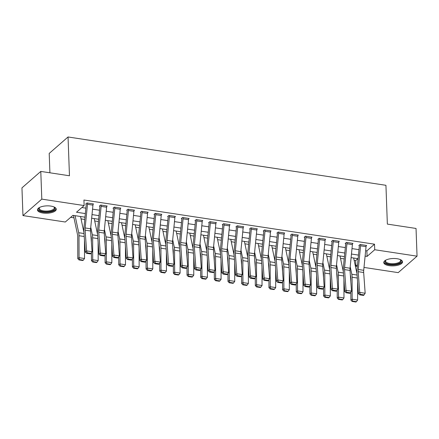 <?xml version="1.0" encoding="UTF-8"?>
<svg xmlns="http://www.w3.org/2000/svg" width="439" height="439" viewBox="0 0 439 439"><rect width="100%" height="100%" fill="white"/><g stroke="black" fill="none" stroke-linecap="round" stroke-linejoin="round"><path stroke-width="0.66" d="M50.831 206.083A9.406 3.688 -2.1 0 1 56.258 209.211A9.406 3.688 -2.1 0 1 42.89 213.025A9.406 3.688 -2.1 0 1 37.463 209.897A9.406 3.688 -2.1 0 1 50.831 206.083M397.125 258.73A9.406 3.688 -2.1 0 1 402.558 261.853A9.406 3.688 -2.1 0 1 389.184 265.666A9.406 3.688 -2.1 0 1 383.757 262.544A9.406 3.688 -2.1 0 1 397.125 258.73M49.914 172.801L49.201 153.43L68.045 136.973L385.936 185.302L387.357 224.099L416.035 228.456L417.05 256.173L398.211 272.63L363.997 267.428M357.33 266.413L355.881 266.193L357.494 264.783M354.158 260.42L355.678 260.651L355.881 266.193M70.674 217.321L73.955 217.821M81.056 218.902L84.765 219.467M94.709 220.976L98.418 221.541M108.367 223.056L112.077 223.616M122.02 225.13L125.73 225.695M135.673 227.204L139.382 227.77M149.331 229.284L153.041 229.844M162.984 231.358L166.694 231.924M176.643 233.433L180.352 233.998M190.296 235.507L194.005 236.072M203.948 237.587L207.658 238.147M217.607 239.661L221.316 240.226M231.26 241.735L234.969 242.301M244.918 243.815L248.628 244.375M258.571 245.889L262.281 246.455M272.229 247.964L275.939 248.529M285.882 250.038L289.592 250.603M299.535 252.118L303.245 252.683M313.194 254.192L316.903 254.757M326.846 256.266L330.556 256.831M340.505 258.346L344.214 258.906M84.99 217.179L72.934 215.346L65.296 222.019L22.965 215.582L41.804 199.125L84.134 205.562L76.501 212.235L85.347 213.579M41.804 199.125L40.789 171.413L21.95 187.87L22.965 215.582M355.678 260.651L357.939 258.675M365.649 250.68L366.878 250.867L374.516 244.194L83.931 200.019L84.134 205.562M81.873 207.537L85.879 208.146M92.547 209.162L99.538 210.221M106.2 211.236L113.191 212.3M119.858 213.31L126.844 214.375M133.511 215.39L140.502 216.449M147.169 217.464L154.155 218.529M160.822 219.538L167.813 220.603M174.475 221.618L181.466 222.677M188.133 223.692L195.119 224.757M201.786 225.767L208.777 226.831M215.445 227.846L222.43 228.906M229.098 229.921L236.089 230.98M242.756 231.995L249.742 233.06M256.409 234.069L263.4 235.134M270.062 236.149L277.053 237.208M283.72 238.223L290.706 239.288M297.373 240.298L304.364 241.362M311.031 242.377L318.017 243.436M324.684 244.452L331.675 245.511M338.337 246.526L345.328 247.591M351.996 248.6L358.981 249.665M366.093 245.95L366.636 245.478L360.079 244.479L358.806 245.593L359.354 245.675L359.332 245.132M352.435 243.875L352.978 243.398L346.426 242.405L345.153 243.513L345.696 243.601L345.68 243.058M338.782 241.801L339.325 241.324L332.773 240.325L331.5 241.439L332.043 241.521L332.021 240.978M325.123 239.721L325.672 239.25L319.115 238.251L317.841 239.365L318.39 239.447L318.368 238.904M311.471 237.647L312.014 237.17L305.462 236.177L304.189 237.29L304.732 237.373L304.715 236.83M297.818 235.573L298.361 235.095L291.803 234.102L290.53 235.211L291.079 235.293L291.057 234.75M284.159 233.493L284.702 233.021L278.15 232.022L276.877 233.136L277.421 233.219L277.404 232.675M270.506 231.419L271.05 230.947L264.492 229.948L263.219 231.062L263.768 231.144L263.746 230.601M256.848 229.345L257.391 228.867L250.839 227.874L249.566 228.982L250.115 229.065L250.093 228.527M243.195 227.27L243.738 226.793L237.186 225.794L235.913 226.908L236.456 226.99L236.44 226.447M229.542 225.191L230.085 224.719L223.528 223.72L222.255 224.834L222.803 224.916L222.782 224.373M215.884 223.116L216.427 222.639L209.875 221.646L208.602 222.754L209.145 222.842L209.129 222.299M202.231 221.042L202.774 220.565L196.217 219.571L194.943 220.68L195.492 220.762L195.47 220.219M188.572 218.962L189.116 218.49L182.564 217.492L181.291 218.606L181.839 218.688L181.817 218.145M174.92 216.888L175.463 216.416L168.911 215.417L167.638 216.531L168.181 216.614L168.159 216.07M161.261 214.814L161.81 214.336L155.252 213.343L153.979 214.451L154.528 214.534L154.506 213.991M147.608 212.734L148.152 212.262L141.599 211.263L140.326 212.377L140.87 212.46L140.853 211.916M133.955 210.66L134.499 210.188L127.941 209.189L126.668 210.303L127.217 210.385L127.195 209.842M120.297 208.585L120.84 208.108L114.288 207.115L113.015 208.223L113.558 208.311L113.542 207.768M106.644 206.511L107.187 206.034L100.63 205.035L99.357 206.149L99.905 206.231L99.883 205.688M92.986 204.431L93.529 203.959L86.977 202.961L85.704 204.075L86.253 204.157L86.231 203.614M40.789 171.413L69.466 175.77L68.045 136.973M374.516 244.194L374.719 249.736L417.05 256.173M365.116 256.107L367.081 256.409L374.719 249.736M92.009 214.589L99 215.653M105.667 216.668L112.653 217.728M119.32 218.743L126.311 219.807M132.979 220.817L139.964 221.882M146.631 222.897L153.623 223.956M160.284 224.971L167.275 226.036M173.943 227.045L180.928 228.11M187.596 229.125L194.587 230.184M201.254 231.199L208.24 232.258M214.907 233.274L221.898 234.338M228.565 235.348L235.551 236.412M242.218 237.428L249.209 238.487M255.871 239.502L262.862 240.567M269.53 241.576L276.515 242.641M283.182 243.656L290.174 244.715M296.841 245.73L303.826 246.789M310.494 247.805L317.485 248.869M324.147 249.879L331.138 250.943M337.805 251.959L344.791 253.018M351.458 254.033L358.449 255.097M358.092 258.697L351.101 257.633M344.439 256.623L337.448 255.558M330.781 254.543L323.795 253.484M317.128 252.469L310.137 251.404M303.47 250.395L296.484 249.33M289.817 248.315L282.826 247.256M276.164 246.241L269.173 245.181M262.506 244.166L255.52 243.102M248.853 242.092L241.862 241.027M235.194 240.012L228.209 238.953M221.541 237.938L214.55 236.873M207.888 235.864L200.897 234.799M194.23 233.784L187.244 232.725M180.577 231.71L173.586 230.651M166.919 229.635L159.933 228.571M153.266 227.561L146.275 226.497M139.607 225.481L132.622 224.422M125.955 223.407L118.964 222.343M112.302 221.333L105.311 220.268M98.643 219.253L91.658 218.194M366.878 250.867L367.081 256.409M366.049 246.658L360.584 245.829A4.22 1.69 98.6 0 0 360.628 244.561L366.088 245.396A4.22 1.69 98.6 0 1 366.049 246.658L363.711 270.309A6.031 2.414 -81.4 0 0 363.673 272.509L365.166 293.247L359.706 292.412L360.243 294.328L359.739 294.849L363.563 295.431L364.068 294.909L360.243 294.328M360.584 245.829L358.251 269.48A6.031 2.414 -81.4 0 0 358.213 271.681L359.706 292.412L358.443 293.724L356.951 272.992A9.043 3.622 98.6 0 1 357.011 269.689L359.343 246.038A1.207 0.483 -81.4 0 0 359.354 245.675M358.443 293.724L359.739 294.849M364.068 294.909L365.166 293.247M350.333 274.77L350.624 276.142A6.031 2.414 98.6 0 1 350.816 278.145L350.827 281.668M350.865 292.154L350.887 300.117L352.166 299.206L352.094 277.234A9.043 3.622 -81.4 0 0 351.804 274.232L350.207 266.714M357.017 273.881L353.647 258.022M352.61 301.083L352.094 301.445L355.919 302.027L356.43 301.664L352.61 301.083L352.166 299.206L357.626 300.035L357.565 281.558M357.626 300.035L356.43 301.664M352.094 301.445L350.887 300.117M352.391 244.583L346.931 243.755A4.22 1.69 98.6 0 0 346.969 242.487L352.435 243.316A4.22 1.69 98.6 0 1 352.391 244.583L350.059 268.234A6.031 2.414 -81.4 0 0 350.02 270.435L351.513 291.167L346.047 290.338L346.59 292.253L346.086 292.775L349.91 293.356L350.415 292.835L346.59 292.253M346.931 243.755L344.599 267.406A6.031 2.414 -81.4 0 0 344.555 269.606L346.047 290.338L344.785 291.65L343.293 270.912A9.043 3.622 98.6 0 1 343.353 267.609L345.685 243.958A1.207 0.483 -81.4 0 0 345.696 243.601M344.785 291.65L346.086 292.775M350.415 292.835L351.513 291.167M338.738 242.509L333.272 241.675A4.22 1.69 98.6 0 0 333.316 240.413L338.776 241.241A4.22 1.69 98.6 0 1 338.738 242.509L336.406 266.16A6.031 2.414 -81.4 0 0 336.362 268.361L337.854 289.092L332.394 288.264L332.938 290.174L332.433 290.7L336.252 291.282L336.757 290.755L332.938 290.174M333.272 241.675L330.94 265.326A6.031 2.414 -81.4 0 0 330.902 267.532L332.394 288.264L331.132 289.57L329.64 268.838A9.043 3.622 98.6 0 1 329.7 265.535L332.032 241.884A1.207 0.483 -81.4 0 0 332.043 241.521M331.132 289.57L332.433 290.7M336.757 290.755L337.854 289.092M325.079 240.429L319.619 239.601A4.22 1.69 98.6 0 0 319.663 238.333L325.123 239.167A4.22 1.69 98.6 0 1 325.079 240.429L322.747 264.08A6.031 2.414 -81.4 0 0 322.709 266.286L324.201 287.018L318.741 286.19L319.279 288.099L318.774 288.626L322.599 289.202L323.104 288.681L319.279 288.099M319.619 239.601L317.287 263.252A6.031 2.414 -81.4 0 0 317.249 265.452L318.741 286.19L317.479 287.496L315.987 266.764A9.043 3.622 98.6 0 1 316.042 263.46L318.374 239.809A1.207 0.483 -81.4 0 0 318.39 239.447M317.479 287.496L318.774 288.626M323.104 288.681L324.201 287.018M336.675 272.696L336.965 274.068A6.031 2.414 98.6 0 1 337.163 276.065L337.174 279.594M337.207 290.075L337.234 298.037L338.513 297.132L338.436 275.16A9.043 3.622 -81.4 0 0 338.145 272.158L336.554 264.64M343.358 271.807L339.995 255.948M338.952 299.008L338.442 299.371L342.266 299.952L342.777 299.59L338.952 299.008L338.513 297.132L343.973 297.96L343.913 279.484M343.973 297.96L342.777 299.59M338.442 299.371L337.234 298.037M323.022 270.616L323.313 271.993A6.031 2.414 98.6 0 1 323.505 273.991L323.516 277.514M323.554 288L323.581 295.963L324.855 295.052L324.783 273.08A9.043 3.622 -81.4 0 0 324.492 270.084L322.895 262.566M329.705 269.733L326.336 253.868M325.299 296.929L324.789 297.296L328.608 297.878L329.118 297.51L325.299 296.929L324.855 295.052L330.32 295.886L330.254 277.404M330.32 295.886L329.118 297.51M324.789 297.296L323.581 295.963M309.363 268.542L309.66 269.914A6.031 2.414 98.6 0 1 309.852 271.917L309.863 275.44M309.896 285.926L309.923 293.889L311.202 292.978L311.125 271.006A9.043 3.622 -81.4 0 0 310.839 268.009L309.243 260.492M316.047 267.653L312.683 251.794M311.641 294.854L311.13 295.217L314.955 295.798L315.465 295.436L311.641 294.854L311.202 292.978L316.662 293.806L316.601 275.33M316.662 293.806L315.465 295.436M311.13 295.217L309.923 293.889M311.427 238.355L305.967 237.526A4.22 1.69 98.6 0 0 306.005 236.259L311.471 237.087A4.22 1.69 98.6 0 1 311.427 238.355L309.094 262.006A6.031 2.414 -81.4 0 0 309.056 264.207L310.549 284.944L305.083 284.11L305.626 286.025L305.121 286.546L308.946 287.128L309.451 286.607L305.626 286.025M305.967 237.526L303.629 261.178A6.031 2.414 -81.4 0 0 303.59 263.378L305.083 284.11L303.821 285.421L302.328 264.684A9.043 3.622 98.6 0 1 302.389 261.386L304.721 237.735A1.207 0.483 -81.4 0 0 304.732 237.373M303.821 285.421L305.121 286.546M309.451 286.607L310.549 284.944M295.71 266.468L296.001 267.839A6.031 2.414 98.6 0 1 296.193 269.837L296.21 273.365M296.243 283.846L296.27 291.814L297.543 290.903L297.472 268.931A9.043 3.622 -81.4 0 0 297.181 265.93L295.59 258.412M302.394 265.579L299.03 249.72M297.988 292.78L297.477 293.142L301.302 293.724L301.812 293.362L297.988 292.78L297.543 290.903L303.009 291.732L302.948 273.256M303.009 291.732L301.812 293.362M297.477 293.142L296.27 291.814M400.275 259.57A8.138 3.194 -2.1 0 1 400.434 259.685A8.138 3.194 -2.1 0 1 397.789 263.784A8.138 3.194 -2.1 0 1 387.928 263.932A8.138 3.194 -2.1 0 1 385.716 260.223A8.138 3.194 -2.1 0 1 385.865 260.097M385.952 260.053A7.54 2.958 177.9 0 0 385.568 261.035A7.54 2.958 177.9 0 0 389.673 263.499A7.54 2.958 177.9 0 0 397.427 263.049A7.54 2.958 177.9 0 0 400.637 260.481A7.54 2.958 177.9 0 0 400.181 259.531M383.84 262.001A9.345 3.666 177.9 0 0 398.48 264.152A9.345 3.666 177.9 0 0 402.431 261.315M53.981 206.923A8.138 3.194 -2.1 0 1 54.134 207.038A8.138 3.194 -2.1 0 1 52.636 210.725A8.138 3.194 -2.1 0 1 43.39 211.669A8.138 3.194 -2.1 0 1 39.422 207.576A8.138 3.194 -2.1 0 1 39.57 207.449M39.658 207.406A7.54 2.958 177.9 0 0 39.274 208.388A7.54 2.958 177.9 0 0 43.626 210.896A7.54 2.958 177.9 0 0 54.337 207.839A7.54 2.958 177.9 0 0 53.887 206.884M37.54 209.354A9.345 3.666 177.9 0 0 42.879 212.114A9.345 3.666 177.9 0 0 56.137 208.673M297.768 236.281L292.308 235.447A4.22 1.69 98.6 0 0 292.352 234.185L297.812 235.013A4.22 1.69 98.6 0 1 297.768 236.281L295.436 259.932A6.031 2.414 -81.4 0 0 295.398 262.132L296.89 282.864L291.43 282.036L291.968 283.951L291.463 284.472L295.288 285.054L295.793 284.527L291.968 283.951M292.308 235.447L289.976 259.098A6.031 2.414 -81.4 0 0 289.938 261.304L291.43 282.036L290.168 283.347L288.675 262.61A9.043 3.622 98.6 0 1 288.73 259.306L291.068 235.655A1.207 0.483 -81.4 0 0 291.079 235.293M290.168 283.347L291.463 284.472M295.793 284.527L296.89 282.864M284.115 234.201L278.655 233.372A4.22 1.69 98.6 0 0 278.694 232.105L284.159 232.939A4.22 1.69 98.6 0 1 284.115 234.201L281.783 257.852A6.031 2.414 -81.4 0 0 281.745 260.058L283.237 280.79L277.772 279.961L278.315 281.871L277.81 282.398L281.635 282.979L282.14 282.453L278.315 281.871M278.655 233.372L276.323 257.024A6.031 2.414 -81.4 0 0 276.279 259.224L277.772 279.961L276.51 281.267L275.017 260.536A9.043 3.622 98.6 0 1 275.077 257.232L277.41 233.581A1.207 0.483 -81.4 0 0 277.421 233.219M276.51 281.267L277.81 282.398M282.14 282.453L283.237 280.79M270.462 232.127L264.997 231.298A4.22 1.69 98.6 0 0 265.041 230.031L270.501 230.859A4.22 1.69 98.6 0 1 270.462 232.127L268.125 255.778A6.031 2.414 -81.4 0 0 268.086 257.978L269.579 278.716L264.119 277.882L264.662 279.797L264.157 280.318L267.977 280.9L268.481 280.378L264.662 279.797M264.997 231.298L262.665 254.949A6.031 2.414 -81.4 0 0 262.626 257.15L264.119 277.882L262.857 279.193L261.364 258.461A9.043 3.622 98.6 0 1 261.424 255.158L263.757 231.507A1.207 0.483 -81.4 0 0 263.768 231.144M262.857 279.193L264.157 280.318M268.481 280.378L269.579 278.716M256.804 230.052L251.344 229.218A4.22 1.69 98.6 0 0 251.388 227.956L256.848 228.785A4.22 1.69 98.6 0 1 256.804 230.052L254.472 253.704A6.031 2.414 -81.4 0 0 254.433 255.904L255.926 276.636L250.466 275.807L251.004 277.722L250.499 278.244L254.324 278.825L254.829 278.304L251.004 277.722M251.344 229.218L249.012 252.875A6.031 2.414 -81.4 0 0 248.973 255.075L250.466 275.807L249.198 277.119L247.711 256.381A9.043 3.622 98.6 0 1 247.766 253.078L250.098 229.427A1.207 0.483 -81.4 0 0 250.115 229.065M249.198 277.119L250.499 278.244M254.829 278.304L255.926 276.636M243.151 227.973L237.686 227.144A4.22 1.69 98.6 0 0 237.729 225.882L243.195 226.711A4.22 1.69 98.6 0 1 243.151 227.973L240.819 251.629A6.031 2.414 -81.4 0 0 240.781 253.83L242.268 274.562L236.808 273.733L237.351 275.643L236.846 276.169L240.665 276.751L241.17 276.224L237.351 275.643M237.686 227.144L235.353 250.795A6.031 2.414 -81.4 0 0 235.315 252.996L236.808 273.733L235.545 275.039L234.053 254.307A9.043 3.622 98.6 0 1 234.113 251.004L236.445 227.353A1.207 0.483 -81.4 0 0 236.456 226.99M235.545 275.039L236.846 276.169M241.17 276.224L242.268 274.562M282.058 264.388L282.348 265.765A6.031 2.414 98.6 0 1 282.54 267.763L282.551 271.291M282.584 281.772L282.612 289.735L283.89 288.829L283.819 266.852A9.043 3.622 -81.4 0 0 283.528 263.855L281.931 256.338M288.736 263.504L285.372 247.64M284.329 290.7L283.819 291.068L287.644 291.65L288.154 291.282L284.329 290.7L283.89 288.829L289.35 289.658L289.29 271.176M289.35 289.658L288.154 291.282M283.819 291.068L282.612 289.735M268.399 262.313L268.69 263.685A6.031 2.414 98.6 0 1 268.887 265.688L268.898 269.211M268.931 279.698L268.959 287.66L270.237 286.749L270.161 264.777A9.043 3.622 -81.4 0 0 269.87 261.781L268.278 254.263M275.083 261.424L271.719 245.566M270.676 288.626L270.166 288.988L273.991 289.57L274.501 289.208L270.676 288.626L270.237 286.749L275.697 287.583L275.637 269.102M275.697 287.583L274.501 289.208M270.166 288.988L268.959 287.66M254.746 260.239L255.037 261.611A6.031 2.414 98.6 0 1 255.229 263.609L255.24 267.137M255.278 277.624L255.306 285.586L256.579 284.675L256.508 262.703A9.043 3.622 -81.4 0 0 256.217 259.701L254.62 252.184M261.43 259.35L258.061 243.491M257.024 286.552L256.513 286.914L260.332 287.496L260.843 287.133L257.024 286.552L256.579 284.675L262.045 285.504L261.979 267.027M262.045 285.504L260.843 287.133M256.513 286.914L255.306 285.586M241.088 258.159L241.379 259.537A6.031 2.414 98.6 0 1 241.576 261.534L241.587 265.063M241.62 275.544L241.648 283.506L242.926 282.601L242.849 260.629A9.043 3.622 -81.4 0 0 242.564 257.627L240.967 250.109M247.772 257.276L244.408 241.412M243.365 284.477L242.855 284.84L246.68 285.421L247.19 285.059L243.365 284.477L242.926 282.601L248.386 283.429L248.326 264.947M248.386 283.429L247.19 285.059M242.855 284.84L241.648 283.506M227.435 256.085L227.726 257.463A6.031 2.414 98.6 0 1 227.918 259.46L227.929 262.983M227.967 273.47L227.995 281.432L229.268 280.521L229.196 258.549A9.043 3.622 -81.4 0 0 228.906 255.553L227.314 248.035M234.119 255.202L230.755 239.337M229.712 282.398L229.202 282.765L233.021 283.342L233.537 282.979L229.712 282.398L229.268 280.521L234.733 281.355L234.667 262.873M234.733 281.355L233.537 282.979M229.202 282.765L227.995 281.432M229.493 225.898L224.033 225.07A4.22 1.69 98.6 0 0 224.077 223.802L229.537 224.636A4.22 1.69 98.6 0 1 229.493 225.898L227.161 249.55A6.031 2.414 -81.4 0 0 227.122 251.75L228.615 272.487L223.155 271.653L223.692 273.568L223.188 274.09L227.012 274.671L227.517 274.15L223.692 273.568M224.033 225.07L221.7 248.721A6.031 2.414 -81.4 0 0 221.662 250.921L223.155 271.653L221.893 272.965L220.4 252.233A9.043 3.622 98.6 0 1 220.455 248.929L222.792 225.278A1.207 0.483 -81.4 0 0 222.803 224.916M221.893 272.965L223.188 274.09M227.517 274.15L228.615 272.487M213.782 254.011L214.073 255.383A6.031 2.414 98.6 0 1 214.265 257.386L214.276 260.909M214.309 271.395L214.336 279.358L215.615 278.447L215.544 256.475A9.043 3.622 -81.4 0 0 215.253 253.479L213.656 245.961M220.46 253.122L217.096 237.263M216.054 280.323L215.544 280.686L219.368 281.267L219.879 280.905L216.054 280.323L215.615 278.447L221.075 279.275L221.015 260.799M221.075 279.275L219.879 280.905M215.544 280.686L214.336 279.358M215.84 223.824L210.38 222.996A4.22 1.69 98.6 0 0 210.418 221.728L215.884 222.557A4.22 1.69 98.6 0 1 215.84 223.824L213.508 247.475A6.031 2.414 -81.4 0 0 213.469 249.676L214.962 270.413L209.496 269.579L210.04 271.494L209.535 272.015L213.359 272.597L213.864 272.076L210.04 271.494M210.38 222.996L208.042 246.647A6.031 2.414 -81.4 0 0 208.004 248.847L209.496 269.579L208.234 270.89L206.742 250.153A9.043 3.622 98.6 0 1 206.802 246.855L209.134 223.199A1.207 0.483 -81.4 0 0 209.145 222.842M208.234 270.89L209.535 272.015M213.864 272.076L214.962 270.413M200.124 251.937L200.414 253.308A6.031 2.414 98.6 0 1 200.607 255.306L200.623 258.834M200.656 269.316L200.683 277.278L201.962 276.372L201.885 254.4A9.043 3.622 -81.4 0 0 201.594 251.399L200.003 243.881M206.807 251.048L203.444 235.189M202.401 278.249L201.891 278.611L205.715 279.193L206.226 278.831L202.401 278.249L201.962 276.372L207.422 277.201L207.362 258.725M207.422 277.201L206.226 278.831M201.891 278.611L200.683 277.278M202.187 221.75L196.721 220.916A4.22 1.69 98.6 0 0 196.765 219.654L202.225 220.482A4.22 1.69 98.6 0 1 202.187 221.75L199.849 245.401A6.031 2.414 -81.4 0 0 199.811 247.601L201.303 268.333L195.843 267.505L196.381 269.414L195.876 269.941L199.701 270.523L200.206 269.996L196.381 269.414M196.721 220.916L194.389 244.567A6.031 2.414 -81.4 0 0 194.351 246.773L195.843 267.505L194.581 268.811L193.089 248.079A9.043 3.622 98.6 0 1 193.149 244.775L195.481 221.124A1.207 0.483 -81.4 0 0 195.492 220.762M194.581 268.811L195.876 269.941M200.206 269.996L201.303 268.333M186.471 249.857L186.762 251.234A6.031 2.414 98.6 0 1 186.954 253.232L186.965 256.76M187.003 267.241L187.025 275.204L188.304 274.293L188.232 252.321A9.043 3.622 -81.4 0 0 187.941 249.325L186.345 241.807M193.155 248.973L189.785 233.109M188.748 276.169L188.232 276.537L192.057 277.119L192.567 276.751L188.748 276.169L188.304 274.293L193.769 275.127L193.703 256.645M193.769 275.127L192.567 276.751M188.232 276.537L187.025 275.204M188.529 219.67L183.068 218.841A4.22 1.69 98.6 0 0 183.107 217.574L188.572 218.408A4.22 1.69 98.6 0 1 188.529 219.67L186.196 243.321A6.031 2.414 -81.4 0 0 186.158 245.527L187.651 266.259L182.185 265.43L182.728 267.34L182.223 267.867L186.048 268.448L186.553 267.922L182.728 267.34M183.068 218.841L180.736 242.493A6.031 2.414 -81.4 0 0 180.692 244.693L182.185 265.43L180.923 266.736L179.43 246.005A9.043 3.622 98.6 0 1 179.491 242.701L181.823 219.05A1.207 0.483 -81.4 0 0 181.839 218.688M180.923 266.736L182.223 267.867M186.553 267.922L187.651 266.259M172.812 247.783L173.103 249.154A6.031 2.414 98.6 0 1 173.301 251.157L173.312 254.68M173.345 265.167L173.372 273.129L174.651 272.218L174.574 250.246A9.043 3.622 -81.4 0 0 174.288 247.25L172.692 239.732M179.496 246.894L176.132 231.035M175.09 274.095L174.579 274.457L178.404 275.039L178.914 274.677L175.09 274.095L174.651 272.218L180.111 273.053L180.05 254.571M180.111 273.053L178.914 274.677M174.579 274.457L173.372 273.129M174.876 217.596L169.41 216.767A4.22 1.69 98.6 0 0 169.454 215.5L174.914 216.328A4.22 1.69 98.6 0 1 174.876 217.596L172.543 241.247A6.031 2.414 -81.4 0 0 172.5 243.447L173.992 264.185L168.532 263.351L169.075 265.266L168.571 265.787L172.39 266.369L172.895 265.847L169.075 265.266M169.41 216.767L167.078 240.418A6.031 2.414 -81.4 0 0 167.039 242.619L168.532 263.351L167.27 264.662L165.777 243.93A9.043 3.622 98.6 0 1 165.838 240.627L168.17 216.976A1.207 0.483 -81.4 0 0 168.181 216.614M167.27 264.662L168.571 265.787M172.895 265.847L173.992 264.185M159.159 245.708L159.45 247.08A6.031 2.414 98.6 0 1 159.642 249.078L159.653 252.606M159.692 263.093L159.719 271.055L160.992 270.144L160.921 248.172A9.043 3.622 -81.4 0 0 160.63 245.171L159.033 237.653M165.843 244.819L162.474 228.96M161.437 272.021L160.926 272.383L164.746 272.965L165.256 272.603L161.437 272.021L160.992 270.144L166.458 270.973L166.392 252.496M166.458 270.973L165.256 272.603M160.926 272.383L159.719 271.055M161.217 215.522L155.757 214.687A4.22 1.69 98.6 0 0 155.801 213.425L161.261 214.254A4.22 1.69 98.6 0 1 161.217 215.522L158.885 239.173A6.031 2.414 -81.4 0 0 158.847 241.373L160.339 262.105L154.879 261.276L155.417 263.191L154.912 263.713L158.737 264.294L159.242 263.773L155.417 263.191M155.757 214.687L153.425 238.339A6.031 2.414 -81.4 0 0 153.387 240.545L154.879 261.276L153.617 262.588L152.124 241.851A9.043 3.622 98.6 0 1 152.179 238.547L154.512 214.896A1.207 0.483 -81.4 0 0 154.528 214.534M153.617 262.588L154.912 263.713M159.242 263.773L160.339 262.105M145.501 243.629L145.797 245.006A6.031 2.414 98.6 0 1 145.989 247.003L146 250.532M146.033 261.013L146.061 268.975L147.339 268.07L147.268 246.092A9.043 3.622 -81.4 0 0 146.977 243.096L145.38 235.578M152.185 242.745L148.821 226.881M147.778 269.947L147.268 270.309L151.093 270.89L151.603 270.523L147.778 269.947L147.339 268.07L152.799 268.898L152.739 250.417M152.799 268.898L151.603 270.523M147.268 270.309L146.061 268.975M147.564 213.442L142.104 212.613A4.22 1.69 98.6 0 0 142.143 211.346L147.608 212.18A4.22 1.69 98.6 0 1 147.564 213.442L145.232 237.093A6.031 2.414 -81.4 0 0 145.194 239.299L146.686 260.031L141.221 259.202L141.764 261.112L141.259 261.639L145.084 262.22L145.589 261.693L141.764 261.112M142.104 212.613L139.767 236.264A6.031 2.414 -81.4 0 0 139.728 238.465L141.221 259.202L139.959 260.508L138.466 239.776A9.043 3.622 98.6 0 1 138.526 236.473L140.859 212.822A1.207 0.483 -81.4 0 0 140.87 212.46M139.959 260.508L141.259 261.639M145.589 261.693L146.686 260.031M133.906 211.368L128.446 210.539A4.22 1.69 98.6 0 0 128.49 209.271L133.95 210.1A4.22 1.69 98.6 0 1 133.906 211.368L131.574 235.019A6.031 2.414 -81.4 0 0 131.535 237.219L133.028 257.956L127.568 257.122L128.106 259.037L127.601 259.559L131.426 260.14L131.93 259.619L128.106 259.037M128.446 210.539L126.114 234.19A6.031 2.414 -81.4 0 0 126.075 236.391L127.568 257.122L126.306 258.434L124.813 237.702A9.043 3.622 98.6 0 1 124.874 234.399L127.206 210.747A1.207 0.483 -81.4 0 0 127.217 210.385M126.306 258.434L127.601 259.559M131.93 259.619L133.028 257.956M120.253 209.293L114.793 208.459A4.22 1.69 98.6 0 0 114.831 207.197L120.297 208.026A4.22 1.69 98.6 0 1 120.253 209.293L117.921 232.944A6.031 2.414 -81.4 0 0 117.882 235.145L119.375 255.877L113.91 255.048L114.453 256.963L113.948 257.484L117.773 258.066L118.278 257.545L114.453 256.963M114.793 208.459L112.461 232.116A6.031 2.414 -81.4 0 0 112.417 234.316L113.91 255.048L112.647 256.36L111.155 235.622A9.043 3.622 98.6 0 1 111.215 232.319L113.547 208.668A1.207 0.483 -81.4 0 0 113.558 208.311M112.647 256.36L113.948 257.484M118.278 257.545L119.375 255.877M106.6 207.219L101.135 206.385A4.22 1.69 98.6 0 0 101.179 205.123L106.639 205.951A4.22 1.69 98.6 0 1 106.6 207.219L104.268 230.87A6.031 2.414 -81.4 0 0 104.224 233.071L105.717 253.802L100.257 252.974L100.8 254.883L100.295 255.41L104.114 255.992L104.619 255.465L100.8 254.883M101.135 206.385L98.802 230.036A6.031 2.414 -81.4 0 0 98.764 232.242L100.257 252.974L98.995 254.28L97.502 233.548A9.043 3.622 98.6 0 1 97.562 230.245L99.894 206.593A1.207 0.483 -81.4 0 0 99.905 206.231M98.995 254.28L100.295 255.41M104.619 255.465L105.717 253.802M131.848 241.554L132.139 242.932A6.031 2.414 98.6 0 1 132.331 244.929L132.348 248.452M132.38 258.939L132.408 266.901L133.686 265.99L133.61 244.018A9.043 3.622 -81.4 0 0 133.319 241.022L131.727 233.504M138.532 240.671L135.168 224.806M134.125 267.867L133.615 268.234L137.44 268.811L137.95 268.448L134.125 267.867L133.686 265.99L139.147 266.824L139.086 248.342M139.147 266.824L137.95 268.448M133.615 268.234L132.408 266.901M118.195 239.48L118.486 240.852A6.031 2.414 98.6 0 1 118.678 242.855L118.689 246.378M118.728 256.864L118.749 264.827L120.028 263.916L119.957 241.944A9.043 3.622 -81.4 0 0 119.666 238.942L118.069 231.424M124.879 238.591L121.51 222.732M120.467 265.793L119.957 266.155L123.782 266.736L124.292 266.374L120.467 265.793L120.028 263.916L125.488 264.744L125.428 246.268M125.488 264.744L124.292 266.374M119.957 266.155L118.749 264.827M104.537 237.406L104.828 238.778A6.031 2.414 98.6 0 1 105.025 240.775L105.036 244.303M105.069 254.785L105.097 262.747L106.375 261.842L106.298 239.87A9.043 3.622 -81.4 0 0 106.008 236.868L104.416 229.35M111.221 236.517L107.857 220.658M106.814 263.718L106.304 264.08L110.129 264.662L110.639 264.3L106.814 263.718L106.375 261.842L111.835 262.67L111.775 244.194M111.835 262.67L110.639 264.3M106.304 264.08L105.097 262.747M90.884 235.326L91.175 236.703A6.031 2.414 98.6 0 1 91.367 238.701L91.378 242.224M91.416 252.71L91.444 260.673L92.717 259.762L92.645 237.79A9.043 3.622 -81.4 0 0 92.355 234.794L90.758 227.276M97.568 234.442L94.198 218.578M93.161 261.639L92.651 262.006L96.47 262.588L96.981 262.22L93.161 261.639L92.717 259.762L98.182 260.596L98.117 242.114M98.182 260.596L96.981 262.22M92.651 262.006L91.444 260.673M92.942 205.139L87.482 204.311A4.22 1.69 98.6 0 0 87.526 203.043L92.986 203.877A4.22 1.69 98.6 0 1 92.942 205.139L90.61 228.79A6.031 2.414 -81.4 0 0 90.571 230.996L92.064 251.728L86.604 250.899L87.141 252.809L86.637 253.336L90.461 253.912L90.966 253.391L87.141 252.809M87.482 204.311L85.15 227.962A6.031 2.414 -81.4 0 0 85.111 230.162L86.604 250.899L85.342 252.206L83.849 231.474A9.043 3.622 98.6 0 1 83.904 228.17L86.236 204.519A1.207 0.483 -81.4 0 0 86.253 204.157M85.342 252.206L86.637 253.336M90.966 253.391L92.064 251.728M73.527 215.439A4.22 1.69 -81.4 0 0 73.653 216.394L77.522 234.624A6.031 2.414 98.6 0 1 77.714 236.626L77.785 258.598L79.064 257.688L78.987 235.716A9.043 3.622 -81.4 0 0 78.702 232.719L75.085 215.675M83.909 232.363L80.546 216.504M79.503 259.564L78.993 259.926L82.817 260.508L83.328 260.146L79.503 259.564L79.064 257.688L84.524 258.516L84.464 240.04M84.524 258.516L83.328 260.146M78.993 259.926L77.785 258.598M363.711 270.309L358.251 269.48M363.673 272.509L358.213 271.681M352.094 277.234L357.313 278.024M351.804 274.232L357.099 275.039M350.059 268.234L344.599 267.406M350.02 270.435L344.555 269.606M336.406 266.16L330.94 265.326M336.362 268.361L330.902 267.532M322.747 264.08L317.287 263.252M322.709 266.286L317.249 265.452M338.436 275.16L343.655 275.95M338.145 272.158L343.441 272.965M324.783 273.08L330.002 273.876M324.492 270.084L329.788 270.89M311.125 271.006L316.349 271.801M310.839 268.009L316.129 268.811M309.094 262.006L303.629 261.178M309.056 264.207L303.59 263.378M297.472 268.931L302.69 269.722M297.181 265.93L302.476 266.736M295.436 259.932L289.976 259.098M295.398 262.132L289.938 261.304M281.783 257.852L276.323 257.024M281.745 260.058L276.279 259.224M268.125 255.778L262.665 254.949M268.086 257.978L262.626 257.15M254.472 253.704L249.012 252.875M254.433 255.904L248.973 255.075M240.819 251.629L235.353 250.795M240.781 253.83L235.315 252.996M283.819 266.852L289.038 267.647M283.528 263.855L288.824 264.662M270.161 264.777L275.379 265.573M269.87 261.781L275.165 262.582M256.508 262.703L261.726 263.493M256.217 259.701L261.512 260.508M242.849 260.629L248.073 261.419M242.564 257.627L247.854 258.434M229.196 258.549L234.415 259.345M228.906 255.553L234.201 256.354M227.161 249.55L221.7 248.721M227.122 251.75L221.662 250.921M215.544 256.475L220.762 257.27M215.253 253.479L220.548 254.28M213.508 247.475L208.042 246.647M213.469 249.676L208.004 248.847M201.885 254.4L207.104 255.191M201.594 251.399L206.89 252.206M199.849 245.401L194.389 244.567M199.811 247.601L194.351 246.773M188.232 252.321L193.451 253.116M187.941 249.325L193.237 250.131M186.196 243.321L180.736 242.493M186.158 245.527L180.692 244.693M174.574 250.246L179.798 251.042M174.288 247.25L179.578 248.051M172.543 241.247L167.078 240.418M172.5 243.447L167.039 242.619M160.921 248.172L166.14 248.962M160.63 245.171L165.926 245.977M158.885 239.173L153.425 238.339M158.847 241.373L153.387 240.545M147.268 246.092L152.487 246.888M146.977 243.096L152.273 243.903M145.232 237.093L139.767 236.264M145.194 239.299L139.728 238.465M131.574 235.019L126.114 234.19M131.535 237.219L126.075 236.391M117.921 232.944L112.461 232.116M117.882 235.145L112.417 234.316M104.268 230.87L98.802 230.036M104.224 233.071L98.764 232.242M133.61 244.018L138.828 244.814M133.319 241.022L138.614 241.823M119.957 241.944L125.175 242.734M119.666 238.942L124.961 239.749M106.298 239.87L111.517 240.66M106.008 236.868L111.303 237.675M92.645 237.79L97.864 238.586M92.355 234.794L97.65 235.6M90.61 228.79L85.15 227.962M90.571 230.996L85.111 230.162M78.987 235.716L84.211 236.511M78.702 232.719L83.992 233.521"/></g></svg>
